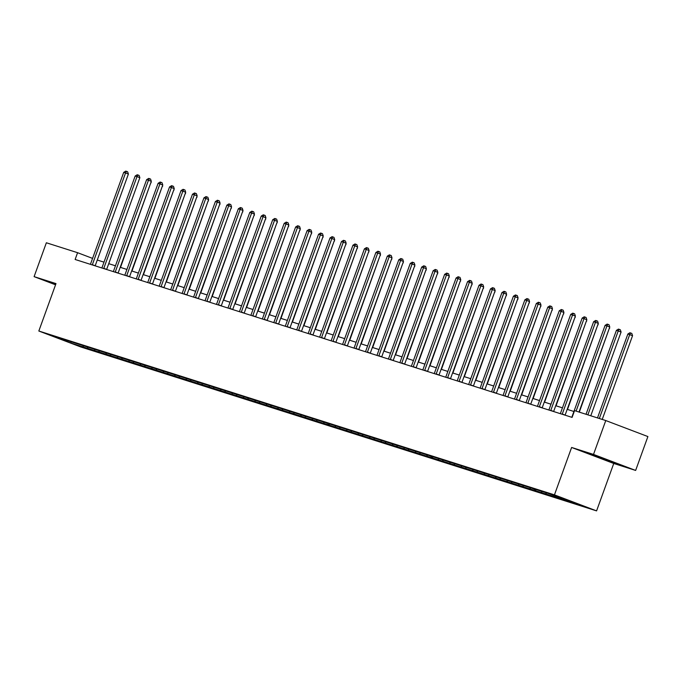 <?xml version="1.0" encoding="UTF-8"?>
<svg xmlns="http://www.w3.org/2000/svg" width="682" height="682" viewBox="0 0 682 682"><rect width="100%" height="100%" fill="white"/><g stroke="black" fill="none" stroke-linecap="round" stroke-linejoin="round"><path stroke-width="1.02" d="M635.641 470.427L593.511 454.417L571.618 447.46L613.749 463.47L635.641 470.427L647.9 436.557L605.769 420.547L574.542 410.624L572.096 417.401L75.131 259.475L77.586 252.698L46.359 242.775L34.1 276.645L55.557 284.803M613.749 463.47L596.579 510.886L80.962 347.027L38.831 331.017L554.449 494.868L596.579 510.886M70.979 343.08L581.746 505.396L547.791 493.265L62.002 338.894L53.665 336.499L70.979 343.08L71.03 342.023M330.028 424.068L325.612 422.661L329.773 424.247M433.181 456.846L428.773 455.448L432.925 457.025M536.333 489.625L531.926 488.227L536.078 489.804M564.849 500.025L564.406 498.806M557.799 497.783L557.356 496.564M553.383 496.385L552.949 495.166M546.333 494.143L545.89 492.924M541.926 492.736L541.482 491.526M534.876 490.494L534.432 489.284M530.468 489.096L530.025 487.877M523.409 486.854L522.966 485.635M519.002 485.456L518.559 484.237M511.952 483.214L511.509 481.995M507.544 481.816L507.101 480.597M500.486 479.574L500.042 478.355M496.078 478.167L495.635 476.957M489.028 475.925L488.585 474.715M484.621 474.527L484.177 473.308M477.562 472.285L477.127 471.066M473.155 470.887L472.711 469.668M466.104 468.645L465.661 467.426M461.697 467.247L461.254 466.028M454.638 465.005L454.203 463.786M450.231 463.598L449.788 462.387M443.181 461.356L442.737 460.145M438.773 459.958L438.33 458.739M431.715 457.716L431.28 456.497M427.307 456.318L426.872 455.099M420.257 454.076L419.814 452.857M415.85 452.678L415.406 451.458M408.799 450.435L408.356 449.216M404.383 449.029L403.949 447.818M397.333 446.787L396.89 445.576M392.926 445.389L392.482 444.17M385.876 443.147L385.432 441.927M381.468 441.748L381.025 440.529M374.409 439.506L373.966 438.287M370.002 438.108L369.559 436.889M362.952 435.866L362.509 434.647M358.544 434.46L358.101 433.249M351.486 432.218L351.042 431.007M347.078 430.819L346.635 429.6M340.028 428.577L339.585 427.358M335.621 427.179L335.177 425.96M328.562 424.937L328.127 423.718M324.155 423.539L323.711 422.32M317.104 421.297L316.661 420.078M312.697 419.89L312.254 418.68M305.638 417.657L305.204 416.438M301.231 416.25L300.796 415.031M294.181 414.008L293.737 412.789M289.773 412.61L289.33 411.391M282.723 410.368L282.28 409.149M278.307 408.97L277.872 407.751M271.257 406.728L270.814 405.509M266.85 405.321L266.406 404.111M259.799 403.088L259.356 401.868M255.392 401.681L254.949 400.462M248.333 399.439L247.89 398.22M243.926 398.041L243.483 396.822M236.876 395.799L236.432 394.58M232.468 394.401L232.025 393.182M225.41 392.159L224.966 390.939M221.002 390.752L220.559 389.541M213.952 388.518L213.509 387.299M209.545 387.112L209.101 385.893M202.486 384.87L202.051 383.651M198.078 383.472L197.635 382.252M191.028 381.229L190.585 380.01M186.621 379.831L186.177 378.612M179.562 377.589L179.127 376.37M175.155 376.183L174.72 374.972M168.104 373.949L167.661 372.73M163.697 372.543L163.254 371.323M156.647 370.3L156.204 369.081M152.231 368.902L151.796 367.683M145.181 366.66L144.737 365.441M140.773 365.262L140.33 364.043M133.723 363.02L133.28 361.801M129.307 361.613L128.872 360.403M122.257 359.38L121.814 358.161M117.85 357.973L117.406 356.754M110.799 355.731L110.356 354.512M106.392 354.333L105.949 353.114M99.333 352.091L98.89 350.872M94.926 350.693L94.483 349.474M87.876 348.451L87.432 347.232M83.468 347.044L83.025 345.834M593.511 454.417L605.769 420.547M571.618 447.46L554.449 494.868M38.831 331.017L55.992 283.601L34.1 276.645M92.573 258.393L77.586 252.698M573.912 411.493L567.194 409.353M562.454 407.845L555.736 405.713M550.988 404.204L544.27 402.073M539.53 400.564L532.812 398.424M528.073 396.924L521.346 394.784M516.606 393.275L509.889 391.144M505.149 389.635L498.423 387.504M493.683 385.995L486.965 383.855M482.225 382.355L475.499 380.215M470.759 378.706L464.041 376.575M459.301 375.066L452.575 372.935M447.835 371.426L441.118 369.286M436.378 367.786L429.66 365.646M424.912 364.137L418.194 362.006M413.454 360.497L406.736 358.365M401.988 356.857L395.27 354.717M390.53 353.216L383.813 351.077M379.073 349.568L372.346 347.436M367.607 345.927L360.889 343.796M356.149 342.287L349.423 340.148M344.683 338.647L337.965 336.507M333.225 334.998L326.499 332.867M321.759 331.358L315.041 329.227M310.301 327.718L303.575 325.578M298.835 324.078L292.118 321.938M287.378 320.429L280.66 318.298M275.912 316.789L269.194 314.658M264.454 313.149L257.736 311.009M252.996 309.509L246.27 307.369M241.53 305.86L234.813 303.729M230.073 302.22L223.346 300.089M218.607 298.58L211.889 296.44M207.149 294.939L200.423 292.8M195.683 291.291L188.965 289.159M184.225 287.651L177.499 285.519M172.759 284.01L166.041 281.871M161.302 280.37L154.584 278.23M149.835 276.722L143.118 274.59M138.378 273.081L131.66 270.95M126.912 269.441L120.194 267.301M115.454 265.801L108.736 263.661M103.996 262.152L97.27 260.021M569.257 501.423L568.933 500.52M87.62 348.63L87.782 348.187M99.086 352.27L99.24 351.835M110.544 355.91L110.706 355.475M122.01 359.55L122.163 359.116M133.467 363.199L133.629 362.756M144.925 366.839L145.087 366.405M156.391 370.479L156.545 370.045M167.849 374.12L168.011 373.685M179.315 377.768L179.468 377.325M190.772 381.409L190.934 380.974M202.239 385.049L202.392 384.614M213.696 388.689L213.858 388.254M225.162 392.338L225.316 391.894M236.62 395.978L236.782 395.543M248.086 399.618L248.239 399.183M259.544 403.258L259.706 402.823M271.01 406.907L271.163 406.463M282.467 410.547L282.629 410.112M293.925 414.187L294.087 413.752M305.391 417.827L305.545 417.393M316.849 421.476L317.011 421.033M328.315 425.116L328.468 424.681M339.772 428.756L339.934 428.322M351.239 432.397L351.392 431.962M362.696 436.045L362.858 435.602M374.162 439.685L374.316 439.251M385.62 443.326L385.782 442.891M397.086 446.966L397.239 446.531M408.544 450.614L408.706 450.171M420.001 454.255L420.163 453.82M431.467 457.895L431.621 457.46M442.925 461.535L443.087 461.1M454.391 465.184L454.544 464.74M465.849 468.824L466.011 468.389M477.315 472.464L477.468 472.029M488.772 476.104L488.934 475.669M500.238 479.753L500.392 479.31M511.696 483.393L511.858 482.958M523.162 487.033L523.316 486.598M534.62 490.673L534.782 490.239M546.086 494.322L546.239 493.879M557.544 497.962L557.706 497.528M569.001 501.602L569.163 501.168M55.805 284.121L53.119 283.601L55.643 284.565M603.937 458.645L589.751 454.135L615.872 463.624L616.622 463.47L603.937 458.645M615.803 463.155L602.445 458.96M92.351 264.676L95.199 265.758L128.395 174.046L125.548 172.964L92.351 264.676A1.441 0.767 -69.2 0 0 92.275 264.923M123.715 172.375L125.752 171.114L126.485 171.353L125.548 172.964L123.715 172.375L90.51 264.087A1.441 0.767 -69.2 0 1 90.416 264.326M126.485 171.353L127.628 171.787L128.395 174.046M120.509 267.404L150.867 182.58M151.003 182.205L151.165 182.699M55.745 284.283L53.665 283.49M594.491 455.371L612.044 461.723M602.564 458.688L590.297 454.024M103.809 268.316L106.656 269.399L139.853 177.687L137.005 176.604L103.809 268.316A1.441 0.767 -69.2 0 0 103.732 268.563M135.172 176.024L137.218 174.763L137.952 174.993L137.005 176.604L135.172 176.024L101.976 267.728A1.441 0.767 -69.2 0 1 101.874 267.975M137.952 174.993L139.085 175.427L139.853 177.687M115.275 271.956L118.122 273.039L151.319 181.327L148.471 180.244L115.275 271.956A1.441 0.767 -69.2 0 0 115.198 272.203M146.63 179.664L148.676 178.403L149.409 178.633L148.471 180.244L146.63 179.664L113.434 271.376A1.441 0.767 -69.2 0 1 113.34 271.615M149.409 178.633L150.552 179.068L151.319 181.327M131.967 271.044L162.325 186.229M162.461 185.845L162.631 186.339M143.433 274.684L173.791 189.869M173.927 189.494L174.089 189.988M126.733 275.596L129.58 276.679L162.776 184.975L159.929 183.893L126.733 275.596A1.441 0.767 -69.2 0 0 126.656 275.843M158.096 183.305L160.142 182.043L160.875 182.282L159.929 183.893L158.096 183.305L124.9 275.017A1.441 0.767 -69.2 0 1 124.797 275.255M160.875 182.282L162.009 182.708L162.776 184.975M138.199 279.245L141.046 280.328L174.242 188.616L171.395 187.533L138.199 279.245A1.441 0.767 -69.2 0 0 138.122 279.492M169.554 186.945L171.6 185.683L172.333 185.922L171.395 187.533L169.554 186.945L136.357 278.657A1.441 0.767 -69.2 0 1 136.255 278.895M172.333 185.922L173.475 186.357L174.242 188.616M149.656 282.885L152.504 283.968L185.7 192.256L182.853 191.173L149.656 282.885A1.441 0.767 -69.2 0 0 149.58 283.132M181.02 190.593L183.057 189.332L183.799 189.562L182.853 191.173L181.02 190.593L147.824 282.297A1.441 0.767 -69.2 0 1 147.721 282.544M183.799 189.562L184.933 189.997L185.7 192.256M154.891 278.333L185.248 193.509M185.385 193.134L185.555 193.628M166.348 281.973L196.706 197.149M196.851 196.774L197.013 197.269M177.814 285.613L208.172 200.798M208.308 200.414L208.479 200.909M161.123 286.525L163.961 287.608L197.166 195.896L194.319 194.813L161.123 286.525A1.441 0.767 -69.2 0 0 161.046 286.772M192.477 194.234L194.523 192.972L195.257 193.202L194.319 194.813L192.477 194.234L159.281 285.946A1.441 0.767 -69.2 0 1 159.179 286.184M195.257 193.202L196.399 193.637L197.166 195.896M189.272 289.253L219.63 204.438M219.766 204.063L219.936 204.557M172.58 290.165L175.427 291.248L208.624 199.545L205.776 198.462L172.58 290.165A1.441 0.767 -69.2 0 0 172.503 290.413M203.944 197.874L205.981 196.612L206.723 196.851L205.776 198.462L203.944 197.874L170.747 289.586A1.441 0.767 -69.2 0 1 170.645 289.824M206.723 196.851L207.857 197.277L208.624 199.545M200.738 292.902L231.096 208.078M231.232 207.703L231.403 208.198M184.038 293.814L186.885 294.897L220.09 203.185L217.243 202.102L184.038 293.814A1.441 0.767 -69.2 0 0 183.97 294.061M215.401 201.514L217.447 200.252L218.18 200.491L217.243 202.102L215.401 201.514L182.205 293.226A1.441 0.767 -69.2 0 1 182.103 293.465M218.18 200.491L219.323 200.926L220.09 203.185M212.196 296.542L242.553 211.718M242.69 211.343L242.86 211.838M195.504 297.454L198.351 298.537L231.548 206.825L228.7 205.742L195.504 297.454A1.441 0.767 -69.2 0 0 195.427 297.702M226.867 205.163L228.905 203.901L229.638 204.131L228.7 205.742L226.867 205.163L193.662 296.866A1.441 0.767 -69.2 0 1 193.569 297.113M229.638 204.131L230.78 204.566L231.548 206.825M223.662 300.182L254.019 215.367M254.156 214.983L254.318 215.478M206.961 301.094L209.809 302.177L243.014 210.465L240.166 209.383L206.961 301.094A1.441 0.767 -69.2 0 0 206.885 301.342M238.325 208.803L240.371 207.541L241.104 207.771L240.166 209.383L238.325 208.803L205.129 300.515A1.441 0.767 -69.2 0 1 205.026 300.753M241.104 207.771L242.246 208.206L243.014 210.465M235.12 303.822L265.477 219.007M265.613 218.632L265.784 219.127M218.428 304.735L221.275 305.817L254.471 214.114L251.624 213.031L218.428 304.735A1.441 0.767 -69.2 0 0 218.351 304.982M249.791 212.443L251.828 211.181L252.562 211.42L251.624 213.031L249.791 212.443L216.586 304.155A1.441 0.767 -69.2 0 1 216.492 304.394M252.562 211.42L253.704 211.846L254.471 214.114M246.586 307.471L276.943 222.647M277.08 222.272L277.242 222.767M229.885 308.383L232.733 309.466L265.929 217.754L263.09 216.671L229.885 308.383A1.441 0.767 -69.2 0 0 229.808 308.631M261.249 216.083L263.295 214.821L264.028 215.06L263.09 216.671L261.249 216.083L228.052 307.795A1.441 0.767 -69.2 0 1 227.95 308.034M264.028 215.06L265.162 215.495L265.929 217.754M258.043 311.111L288.401 226.288M288.537 225.913L288.708 226.407M241.351 312.024L244.199 313.106L277.395 221.394L274.548 220.312L241.351 312.024A1.441 0.767 -69.2 0 0 241.275 312.271M272.715 219.732L274.752 218.47L275.485 218.7L274.548 220.312L272.715 219.732L239.51 311.435A1.441 0.767 -69.2 0 1 239.416 311.683M275.485 218.7L276.628 219.135L277.395 221.394M269.509 314.752L299.867 229.936M300.003 229.553L300.165 230.047M252.809 315.664L255.656 316.746L288.853 225.034L286.005 223.952L252.809 315.664A1.441 0.767 -69.2 0 0 252.732 315.911M284.172 223.372L286.218 222.11L286.952 222.341L286.005 223.952L284.172 223.372L250.976 315.084A1.441 0.767 -69.2 0 1 250.874 315.323M286.952 222.341L288.085 222.775L288.853 225.034M280.967 318.392L311.324 233.576M311.461 233.201L311.631 233.696M264.275 319.304L267.122 320.387L300.319 228.683L297.471 227.6L264.275 319.304A1.441 0.767 -69.2 0 0 264.198 319.551M295.63 227.012L297.676 225.751L298.409 225.989L297.471 227.6L295.63 227.012L262.434 318.724A1.441 0.767 -69.2 0 1 262.331 318.963M298.409 225.989L299.551 226.415L300.319 228.683M292.425 322.04L322.782 237.217M322.927 236.842L323.089 237.336M275.733 322.953L278.58 324.035L311.776 232.323L308.929 231.241L275.733 322.953A1.441 0.767 -69.2 0 0 275.656 323.2M307.096 230.652L309.142 229.391L309.875 229.629L308.929 231.241L307.096 230.652L273.9 322.364A1.441 0.767 -69.2 0 1 273.797 322.603M309.875 229.629L311.009 230.064L311.776 232.323M303.891 325.681L334.248 240.857M334.385 240.482L334.555 240.976M287.199 326.593L290.038 327.675L323.242 235.963L320.395 234.881L287.199 326.593A1.441 0.767 -69.2 0 0 287.122 326.84M318.554 234.301L320.6 233.039L321.333 233.27L320.395 234.881L318.554 234.301L285.357 326.005A1.441 0.767 -69.2 0 1 285.255 326.252M321.333 233.27L322.475 233.704L323.242 235.963M315.348 329.321L345.706 244.506M345.842 244.122L346.013 244.616M298.656 330.233L301.504 331.316L334.7 239.604L331.853 238.521L298.656 330.233A1.441 0.767 -69.2 0 0 298.58 330.48M330.02 237.941L332.057 236.68L332.799 236.91L331.853 238.521L330.02 237.941L296.823 329.653A1.441 0.767 -69.2 0 1 296.721 329.892M332.799 236.91L333.933 237.345L334.7 239.604M326.814 332.961L357.172 248.146M357.308 247.771L357.479 248.265M310.114 333.873L312.961 334.956L346.166 243.252L343.319 242.17L310.114 333.873A1.441 0.767 -69.2 0 0 310.046 334.12M341.477 241.581L343.523 240.32L344.257 240.558L343.319 242.17L341.477 241.581L308.281 333.293A1.441 0.767 -69.2 0 1 308.179 333.532M344.257 240.558L345.399 240.985L346.166 243.252M338.272 336.61L368.63 251.786M368.766 251.411L368.936 251.905M321.58 337.522L324.427 338.604L357.624 246.893L354.776 245.81L321.58 337.522A1.441 0.767 -69.2 0 0 321.503 337.769M352.944 245.222L354.981 243.96L355.723 244.199L354.776 245.81L352.944 245.222L319.739 336.934A1.441 0.767 -69.2 0 1 319.645 337.172M355.723 244.199L356.857 244.633L357.624 246.893M349.738 340.25L380.096 255.426M380.232 255.051L380.403 255.545M333.038 341.162L335.885 342.245L369.09 250.533L366.243 249.45L333.038 341.162A1.441 0.767 -69.2 0 0 332.961 341.409M364.401 248.87L366.447 247.609L367.18 247.839L366.243 249.45L364.401 248.87L331.205 340.574A1.441 0.767 -69.2 0 1 331.102 340.821M367.18 247.839L368.323 248.274L369.09 250.533M361.196 343.89L391.553 259.075M391.69 258.691L391.86 259.186M344.504 344.802L347.351 345.885L380.547 254.173L377.7 253.09L344.504 344.802A1.441 0.767 -69.2 0 0 344.427 345.049M375.867 252.511L377.905 251.249L378.638 251.479L377.7 253.09L375.867 252.511L342.662 344.222A1.441 0.767 -69.2 0 1 342.569 344.461M378.638 251.479L379.78 251.914L380.547 254.173M372.662 347.53L403.019 262.715M403.156 262.34L403.318 262.834M355.961 348.442L358.809 349.525L392.005 257.822L389.166 256.739L355.961 348.442A1.441 0.767 -69.2 0 0 355.885 348.69M387.325 256.151L389.371 254.889L390.104 255.128L389.166 256.739L387.325 256.151L354.128 347.863A1.441 0.767 -69.2 0 1 354.026 348.101M390.104 255.128L391.238 255.554L392.005 257.822M384.119 351.179L414.477 266.355M414.613 265.98L414.784 266.474M367.428 352.091L370.275 353.174L403.471 261.462L400.624 260.379L367.428 352.091A1.441 0.767 -69.2 0 0 367.351 352.338M398.791 259.791L400.828 258.529L401.562 258.768L400.624 260.379L398.791 259.791L365.586 351.503A1.441 0.767 -69.2 0 1 365.492 351.742M401.562 258.768L402.704 259.203L403.471 261.462M395.586 354.819L425.943 269.995M426.08 269.62L426.241 270.115M378.885 355.731L381.732 356.814L414.929 265.102L412.081 264.019L378.885 355.731A1.441 0.767 -69.2 0 0 378.808 355.978M410.249 263.44L412.295 262.178L413.028 262.408L412.081 264.019L410.249 263.44L377.052 355.143A1.441 0.767 -69.2 0 1 376.95 355.39M413.028 262.408L414.162 262.843L414.929 265.102M407.043 358.459L437.401 273.644M437.537 273.26L437.708 273.755M390.351 359.371L393.199 360.454L426.395 268.742L423.548 267.659L390.351 359.371A1.441 0.767 -69.2 0 0 390.275 359.619M421.706 267.08L423.752 265.818L424.485 266.048L423.548 267.659L421.706 267.08L388.51 358.792A1.441 0.767 -69.2 0 1 388.408 359.03M424.485 266.048L425.628 266.483L426.395 268.742M418.509 362.099L448.867 277.284M449.003 276.909L449.165 277.404M401.809 363.012L404.656 364.094L437.853 272.391L435.005 271.308L401.809 363.012A1.441 0.767 -69.2 0 0 401.732 363.259M433.172 270.72L435.218 269.458L435.951 269.697L435.005 271.308L433.172 270.72L399.976 362.432A1.441 0.767 -69.2 0 1 399.874 362.671M435.951 269.697L437.085 270.123L437.853 272.391M429.967 365.748L460.324 280.924M460.461 280.549L460.631 281.044M413.275 366.66L416.122 367.743L449.319 276.031L446.471 274.948L413.275 366.66A1.441 0.767 -69.2 0 0 413.198 366.907M444.63 274.36L446.676 273.098L447.409 273.337L446.471 274.948L444.63 274.36L411.434 366.072A1.441 0.767 -69.2 0 1 411.331 366.311M447.409 273.337L448.551 273.772L449.319 276.031M441.424 369.388L471.782 284.565M471.918 284.189L472.089 284.684M424.733 370.3L427.58 371.383L460.776 279.671L457.929 278.588L424.733 370.3A1.441 0.767 -69.2 0 0 424.656 370.548M456.096 278.009L458.134 276.747L458.875 276.977L457.929 278.588L456.096 278.009L422.9 369.712A1.441 0.767 -69.2 0 1 422.797 369.959M458.875 276.977L460.009 277.412L460.776 279.671M452.891 373.028L483.248 288.213M483.385 287.83L483.555 288.324M436.199 373.941L439.038 375.023L472.242 283.311L469.395 282.229L436.199 373.941A1.441 0.767 -69.2 0 0 436.122 374.188M467.554 281.649L469.6 280.387L470.333 280.617L469.395 282.229L467.554 281.649L434.357 373.361A1.441 0.767 -69.2 0 1 434.255 373.6M470.333 280.617L471.475 281.052L472.242 283.311M464.348 376.669L494.706 291.853M494.842 291.478L495.013 291.973M447.656 377.581L450.504 378.663L483.7 286.96L480.853 285.877L447.656 377.581A1.441 0.767 -69.2 0 0 447.58 377.828M479.02 285.289L481.057 284.027L481.799 284.266L480.853 285.877L479.02 285.289L445.823 377.001A1.441 0.767 -69.2 0 1 445.721 377.24M481.799 284.266L482.933 284.692L483.7 286.96M475.814 380.317L506.172 295.494M506.308 295.118L506.479 295.613M459.114 381.229L461.961 382.312L495.166 290.6L492.319 289.518L459.114 381.229A1.441 0.767 -69.2 0 0 459.046 381.477M490.477 288.929L492.523 287.668L493.257 287.906L492.319 289.518L490.477 288.929L457.281 380.641A1.441 0.767 -69.2 0 1 457.179 380.88M493.257 287.906L494.399 288.341L495.166 290.6M487.272 383.957L517.629 299.134M517.766 298.759L517.936 299.253M470.58 384.87L473.427 385.952L506.624 294.24L503.776 293.158L470.58 384.87A1.441 0.767 -69.2 0 0 470.503 385.117M501.943 292.578L503.981 291.316L504.714 291.546L503.776 293.158L501.943 292.578L468.739 384.281A1.441 0.767 -69.2 0 1 468.645 384.529M504.714 291.546L505.856 291.981L506.624 294.24M498.738 387.598L529.096 302.782M529.232 302.399L529.394 302.893M482.038 388.51L484.885 389.593L518.09 297.881L515.242 296.798L482.038 388.51A1.441 0.767 -69.2 0 0 481.961 388.757M513.401 296.218L515.447 294.956L516.18 295.187L515.242 296.798L513.401 296.218L480.205 387.93A1.441 0.767 -69.2 0 1 480.102 388.169M516.18 295.187L517.314 295.621L518.09 297.881M510.196 391.238L540.553 306.423M540.69 306.048L540.86 306.542M493.504 392.15L496.351 393.233L529.547 301.529L526.7 300.447L493.504 392.15A1.441 0.767 -69.2 0 0 493.427 392.397M524.867 299.858L526.905 298.597L527.638 298.835L526.7 300.447L524.867 299.858L491.662 391.57A1.441 0.767 -69.2 0 1 491.569 391.809M527.638 298.835L528.78 299.262L529.547 301.529M521.662 394.887L552.019 310.063M552.156 309.688L552.318 310.182M504.961 395.799L507.809 396.881L541.005 305.169L538.166 304.087L504.961 395.799A1.441 0.767 -69.2 0 0 504.885 396.046M536.325 303.499L538.371 302.237L539.104 302.476L538.166 304.087L536.325 303.499L503.128 395.21A1.441 0.767 -69.2 0 1 503.026 395.449M539.104 302.476L540.238 302.91L541.005 305.169M533.119 398.527L563.477 313.703M563.613 313.328L563.784 313.822M516.427 399.439L519.275 400.522L552.471 308.81L549.624 307.727L516.427 399.439A1.441 0.767 -69.2 0 0 516.351 399.686M547.791 307.147L549.828 305.886L550.562 306.116L549.624 307.727L547.791 307.147L514.586 398.851A1.441 0.767 -69.2 0 1 514.492 399.098M550.562 306.116L551.704 306.55L552.471 308.81M544.586 402.167L574.943 317.352M575.079 316.968L575.241 317.462M527.885 403.079L530.732 404.162L563.929 312.45L561.081 311.367L527.885 403.079A1.441 0.767 -69.2 0 0 527.808 403.326M559.249 310.787L561.295 309.526L562.028 309.756L561.081 311.367L559.249 310.787L526.052 402.499A1.441 0.767 -69.2 0 1 525.95 402.738M562.028 309.756L563.162 310.191L563.929 312.45M556.043 405.807L586.401 320.992M586.537 320.617L586.708 321.111M539.351 406.719L542.199 407.802L575.395 316.098L572.548 315.016L539.351 406.719A1.441 0.767 -69.2 0 0 539.274 406.966M570.706 314.428L572.752 313.166L573.485 313.405L572.548 315.016L570.706 314.428L537.51 406.14A1.441 0.767 -69.2 0 1 537.407 406.378M573.485 313.405L574.628 313.831L575.395 316.098M567.501 409.456L597.858 324.632M598.003 324.257L598.165 324.751M550.809 410.368L553.656 411.451L586.852 319.739L584.005 318.656L550.809 410.368A1.441 0.767 -69.2 0 0 550.732 410.615M582.172 318.068L584.21 316.806L584.951 317.045L584.005 318.656L582.172 318.068L548.976 409.78A1.441 0.767 -69.2 0 1 548.874 410.018M584.951 317.045L586.085 317.48L586.852 319.739M579.308 412.141L609.324 328.272M609.461 327.897L609.631 328.392M562.275 414.008L565.114 415.091L598.319 323.379L595.471 322.296L562.275 414.008A1.441 0.767 -69.2 0 0 562.198 414.255M593.63 321.716L595.676 320.455L596.409 320.685L595.471 322.296L593.63 321.716L560.433 413.42A1.441 0.767 -69.2 0 1 560.331 413.667M596.409 320.685L597.551 321.12L598.319 323.379M590.774 415.781L621.089 332.032L618.242 330.949L616.409 330.369L586.034 414.281M587.867 414.861L618.242 330.949L619.188 329.338L620.322 329.773L621.089 332.032M616.409 330.369L618.446 329.108L619.188 329.338M579.001 412.039L609.776 327.019L606.929 325.936L576.094 411.118M605.096 325.357L607.133 324.095L607.875 324.325L606.929 325.936L605.096 325.357L571.9 417.069A1.441 0.767 -69.2 0 1 571.797 417.307M607.875 324.325L609.009 324.76L609.776 327.019M602.232 419.43L632.555 335.68L627.866 334.01L597.492 417.921M599.333 418.501L629.708 334.598L630.645 332.987L631.788 333.413L632.555 335.68M627.866 334.01L629.912 332.748L630.645 332.987"/></g></svg>
